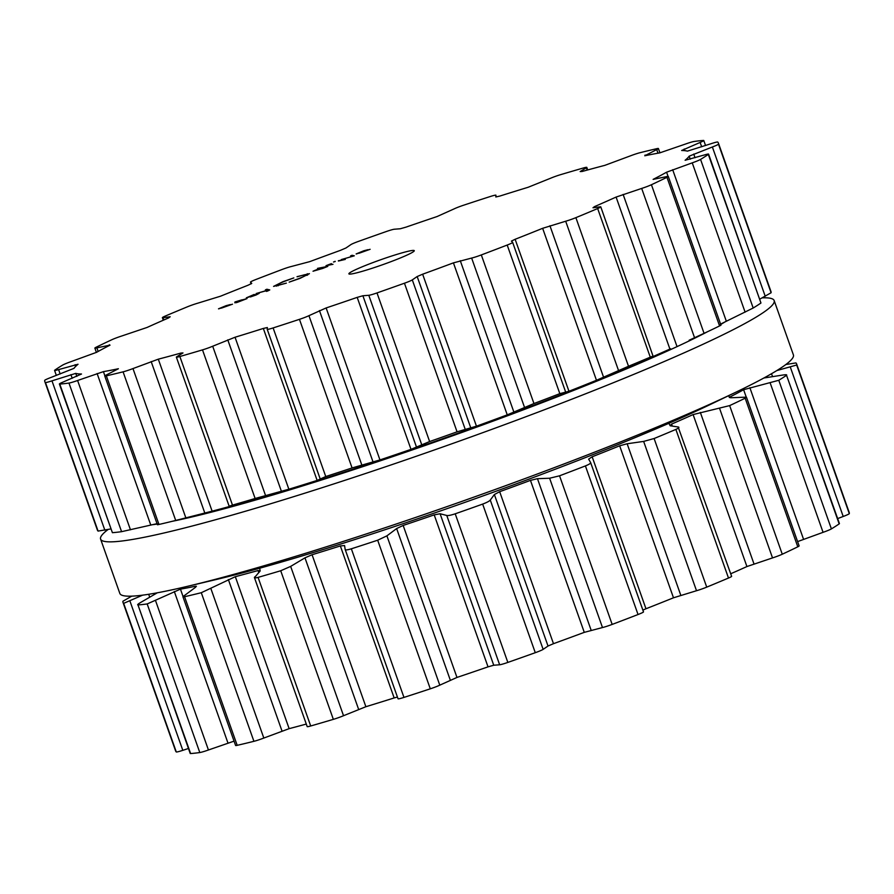 <?xml version="1.0" encoding="UTF-8"?>
<svg xmlns="http://www.w3.org/2000/svg" width="894" height="894" viewBox="0 0 894 894"><rect width="100%" height="100%" fill="white"/><g stroke="black" fill="none" stroke-linecap="round" stroke-linejoin="round"><path stroke-width="1.34" d="M581.256 387.381A322.589 24.753 -19.5 0 0 707.612 331.674A322.589 24.753 -19.5 0 1 581.256 387.381A322.589 24.753 -19.5 0 1 171.894 521.381A322.589 24.753 -19.5 0 0 581.256 387.381M720.72 324.477A322.589 24.753 -19.5 0 0 725.57 321.572A322.589 24.753 -19.5 0 1 720.72 324.477M151.578 524.823A322.589 24.753 -19.5 0 0 157.176 524.04A322.589 24.753 -19.5 0 1 151.578 524.823M603.573 450.42A322.589 24.753 -19.5 0 0 711.266 404.032L736.947 391.684A357.276 27.412 -19.5 0 0 793.403 354.907L774.17 300.574A357.276 27.412 -19.5 0 0 762.258 297.847A357.276 27.412 -19.5 0 1 774.17 300.574A357.276 27.412 -19.5 0 1 598.432 388.711A357.276 27.412 -19.5 0 0 774.17 300.574L793.403 354.907A357.276 27.412 -19.5 0 1 736.947 391.684A357.276 27.412 -19.5 0 1 617.676 443.044A357.276 27.412 -19.5 0 0 736.947 391.684L711.266 404.032A322.589 24.753 -19.5 0 1 603.573 450.42A322.589 24.753 -19.5 0 1 214.582 579.915A322.589 24.753 -19.5 0 0 603.573 450.42M119.83 593.426A357.276 27.412 -19.5 0 0 186.857 586.475A357.276 27.412 -19.5 0 0 617.676 443.044A357.276 27.412 -19.5 0 1 186.857 586.475A357.276 27.412 -19.5 0 1 119.83 593.426L100.597 539.093A357.276 27.412 -19.5 0 0 598.432 388.711A357.276 27.412 -19.5 0 1 100.597 539.093A357.276 27.412 -19.5 0 1 108.129 529.483A357.276 27.412 -19.5 0 0 100.597 539.093L119.83 593.426M199.809 752.547L147.175 603.942A357.276 27.412 160.5 0 1 142.325 604.545A357.276 27.412 160.5 0 1 137.989 604.947L190.221 753.486A9.253 0.715 -19.5 0 0 190.612 753.553A357.276 27.412 -19.5 0 0 194.948 753.15A357.276 27.412 -19.5 0 0 199.809 752.547A9.253 0.715 -19.5 0 0 208.436 749.988L234.06 741.148M195.73 587.134L195.406 586.24L195.272 587.47L182.912 596.689L235.591 745.473A9.253 0.715 -19.5 0 0 237.189 745.328A357.276 27.412 -19.5 0 0 245.336 743.417A357.276 27.412 -19.5 0 0 253.918 741.316A9.253 0.715 -19.5 0 0 263.819 738.053L289.142 728.655A327.215 25.099 -19.5 0 0 300.239 725.704A327.215 25.099 -19.5 0 0 306.296 724.062M258.768 572.518L258.064 570.54L260.188 570.953L254.444 577.636L307.201 726.632A9.253 0.715 -19.5 0 0 310.699 725.984A357.276 27.412 -19.5 0 0 321.862 722.743A357.276 27.412 -19.5 0 0 333.339 719.357A9.253 0.715 -19.5 0 0 343.531 715.714L365.881 706.718A327.215 25.099 -19.5 0 0 379.849 702.416A327.215 25.099 -19.5 0 0 394.165 697.935L397.428 697.041M345.218 549.587L398.042 698.773A9.253 0.715 -19.5 0 0 398.053 698.806A9.253 0.715 -19.5 0 0 403.965 697.409A357.276 27.412 -19.5 0 0 417.051 693.174A357.276 27.412 -19.5 0 0 430.293 688.816A9.253 0.715 -19.5 0 0 439.781 685.162L456.968 677.44A327.215 25.099 -19.5 0 0 472.445 672.199A327.215 25.099 -19.5 0 0 488.023 666.857L493.745 665.237L499.645 664.778A9.253 0.715 -19.5 0 0 507.837 662.42A357.276 27.412 -19.5 0 0 521.571 657.582A357.276 27.412 -19.5 0 0 535.282 652.698A9.253 0.715 -19.5 0 0 543.139 649.368L548.022 646.027L553.487 643.68A327.215 25.099 -19.5 0 0 568.953 638.025A327.215 25.099 -19.5 0 0 584.274 632.36L602.489 627.543A9.253 0.715 -19.5 0 0 612.166 624.414A357.276 27.412 -19.5 0 0 625.197 619.464A357.276 27.412 -19.5 0 0 638.037 614.524A9.253 0.715 -19.5 0 0 643.501 611.876A9.253 0.715 -19.5 0 0 643.49 611.865L590.655 462.667M642.875 610.121L645.971 608.758A327.215 25.099 -19.5 0 0 659.917 603.238A327.215 25.099 -19.5 0 0 673.484 597.795L696.515 590.722A9.253 0.715 -19.5 0 0 706.729 587.134A357.276 27.412 -19.5 0 0 717.781 582.542A357.276 27.412 -19.5 0 0 728.498 578.038A9.253 0.715 -19.5 0 0 731.616 576.339L678.144 426.986C679.641 427.231 678.892 428.047 675.864 429.422A357.276 27.412 160.5 0 1 665.158 433.936A357.276 27.412 160.5 0 1 654.106 438.529L643.646 441.412L627.141 443.759L619.665 445.804A327.215 25.099 160.5 0 1 606.098 451.258A327.215 25.099 160.5 0 1 592.152 456.778L588.632 459.114L590.621 462.556C590.968 463.226 589.235 464.355 585.414 465.919A357.276 27.412 160.5 0 1 572.573 470.847A357.276 27.412 160.5 0 1 559.543 475.809L549.609 478.234L537.473 478.681L530.455 480.38A327.215 25.099 160.5 0 1 515.134 486.045A327.215 25.099 160.5 0 1 499.668 491.7L494.371 494.538L490.27 500.059C489.443 501.143 486.906 502.484 482.659 504.093A357.276 27.412 160.5 0 1 468.948 508.977A357.276 27.412 160.5 0 1 455.214 513.804C450.911 515.235 448.095 515.782 446.765 515.469L440.094 513.748L434.205 514.877A327.215 25.099 160.5 0 1 418.627 520.219A327.215 25.099 160.5 0 1 403.149 525.448L396.634 528.555L386.912 535.852L377.67 540.211A357.276 27.412 160.5 0 1 364.428 544.558A357.276 27.412 160.5 0 1 351.342 548.804C347.386 549.989 345.33 550.212 345.173 549.475L344.559 545.552L340.346 545.943A327.215 25.099 160.5 0 1 326.031 550.436A327.215 25.099 160.5 0 1 312.062 554.738L304.966 557.845L290.662 566.405L280.716 570.752A357.276 27.412 160.5 0 1 269.239 574.138A357.276 27.412 160.5 0 1 258.075 577.379C254.868 578.206 253.762 578.049 254.779 576.909M730.711 573.769A327.215 25.099 -19.5 0 0 736.455 571.244A327.215 25.099 -19.5 0 0 746.926 566.55L772.528 557.912A9.253 0.715 -19.5 0 0 782.272 554.224A357.276 27.412 -19.5 0 0 790.262 550.447A357.276 27.412 -19.5 0 0 797.794 546.804A9.253 0.715 -19.5 0 0 799.124 545.91L746.445 397.137L731.035 397.752L730.152 396.88L729.403 397.539L728.733 395.64M797.604 541.596L823.072 532.332A9.253 0.715 -19.5 0 0 831.398 528.89A357.276 27.412 -19.5 0 0 835.555 526.298A357.276 27.412 -19.5 0 0 839.164 523.884A9.253 0.715 -19.5 0 0 839.432 523.593L786.541 375.279A357.276 27.412 160.5 0 1 782.92 377.693A357.276 27.412 160.5 0 1 778.775 380.285L743.607 389.706A327.215 25.099 160.5 0 1 737.237 393.181A327.215 25.099 160.5 0 1 730.152 396.88L730.465 397.774M837.656 518.587L843.21 516.475A9.253 0.715 -19.5 0 0 849.3 513.625A357.276 27.412 -19.5 0 0 849.211 512.474L796.588 363.869A357.276 27.412 160.5 0 1 796.677 365.02L776.819 370.574M176.286 751.955L123.663 603.349A357.276 27.412 160.5 0 1 123.003 602.4L175.637 751.005A357.276 27.412 -19.5 0 0 176.286 751.955A9.253 0.715 -19.5 0 0 182.812 750.334L188.455 748.479M147.175 603.942L180.443 589.135A327.215 25.099 160.5 0 0 187.572 587.827A327.215 25.099 160.5 0 0 195.406 586.24L196.412 586.285M157.288 592.811L140.995 602.265C138.089 603.953 137.084 604.847 137.989 604.947L190.612 753.553M142.593 595.169L123.663 603.349M182.912 596.689L184.566 596.723A357.276 27.412 160.5 0 0 192.713 594.801A357.276 27.412 160.5 0 0 201.295 592.711L235.323 576.675A327.215 25.099 160.5 0 0 246.42 573.724A327.215 25.099 160.5 0 0 258.064 570.54M123.003 602.4A357.276 27.412 160.5 0 1 122.914 601.249L131.742 596.153M259.673 568.226L260.188 570.953M345.173 549.475L398.053 698.806M643.501 611.876L590.621 462.556M668.868 423.32L670.187 425.767L678.144 426.986M670.187 425.767L671.573 424.102A327.215 25.099 160.5 0 0 682.636 419.252A327.215 25.099 160.5 0 0 693.107 414.57L729.649 405.608A357.276 27.412 160.5 0 0 737.639 401.831A357.276 27.412 160.5 0 0 745.171 398.199L746.445 397.137M839.164 523.884L786.541 375.279C787.178 374.631 785.837 374.575 782.518 375.089L763.912 377.994M785.871 364.517L795.928 362.919A357.276 27.412 160.5 0 1 796.588 363.869M365.948 265.283A34.687 2.66 160.5 0 1 414.28 250.678A34.687 2.66 160.5 0 1 382.464 264.769A34.687 2.66 160.5 0 1 348.883 273.843A34.687 2.66 160.5 0 1 365.948 265.283M64.1 383.671A357.276 27.412 -19.5 0 0 68.961 383.068A9.253 0.715 -19.5 0 0 77.599 380.498L103.413 371.636A327.215 25.099 -19.5 0 0 110.554 370.328A327.215 25.099 -19.5 0 0 118.388 368.741L106.453 374.921A9.253 0.715 -19.5 0 0 104.754 375.994A9.253 0.715 -19.5 0 0 106.341 375.849A357.276 27.412 -19.5 0 0 114.488 373.927A357.276 27.412 -19.5 0 0 123.081 371.837A9.253 0.715 -19.5 0 0 132.982 368.574L158.305 359.176A327.215 25.099 -19.5 0 0 169.402 356.225A327.215 25.099 -19.5 0 0 181.046 353.041L182.991 352.951L176.811 356.728A9.253 0.715 -19.5 0 0 176.364 357.153A9.253 0.715 -19.5 0 0 179.862 356.505A357.276 27.412 -19.5 0 0 191.025 353.264A357.276 27.412 -19.5 0 0 202.502 349.878A9.253 0.715 -19.5 0 0 212.694 346.235L235.044 337.239A327.215 25.099 -19.5 0 0 249.013 332.937A327.215 25.099 -19.5 0 0 263.328 328.444L267.351 327.539L267.205 329.294A9.253 0.715 -19.5 0 0 267.205 329.316A9.253 0.715 -19.5 0 0 273.117 327.93A357.276 27.412 -19.5 0 0 286.214 323.684A357.276 27.412 -19.5 0 0 299.456 319.337A9.253 0.715 -19.5 0 0 308.944 315.671L326.131 307.949A327.215 25.099 -19.5 0 0 341.609 302.72A327.215 25.099 -19.5 0 0 357.187 297.378L362.897 295.758L368.797 295.288A9.253 0.715 -19.5 0 0 377 292.93A357.276 27.412 -19.5 0 0 390.734 288.091A357.276 27.412 -19.5 0 0 404.446 283.219A9.253 0.715 -19.5 0 0 412.302 279.889L417.174 276.537L422.638 274.201A327.215 25.099 -19.5 0 0 438.105 268.546A327.215 25.099 -19.5 0 0 453.426 262.87L471.641 258.064A9.253 0.715 -19.5 0 0 481.318 254.935A357.276 27.412 -19.5 0 0 494.36 249.974A357.276 27.412 -19.5 0 0 507.2 245.045A9.253 0.715 -19.5 0 0 512.664 242.397A9.253 0.715 -19.5 0 0 512.653 242.375L511.424 241.101L515.134 239.279A327.215 25.099 -19.5 0 0 529.08 233.759A327.215 25.099 -19.5 0 0 542.647 228.305L565.678 221.231A9.253 0.715 -19.5 0 0 575.881 217.655A357.276 27.412 -19.5 0 0 586.945 213.063A357.276 27.412 -19.5 0 0 597.65 208.548A9.253 0.715 -19.5 0 0 600.779 206.849A9.253 0.715 -19.5 0 0 600.176 206.816L592.99 207.766L594.555 206.603A327.215 25.099 -19.5 0 0 605.607 201.753A327.215 25.099 -19.5 0 0 616.089 197.071L641.68 188.433A9.253 0.715 -19.5 0 0 651.424 184.734A357.276 27.412 -19.5 0 0 659.426 180.957A357.276 27.412 -19.5 0 0 666.958 177.325A9.253 0.715 -19.5 0 0 668.287 176.431A9.253 0.715 -19.5 0 0 666.298 176.677L653.123 179.381A327.215 25.099 -19.5 0 0 660.219 175.682A327.215 25.099 -19.5 0 0 666.578 172.207L692.235 162.853A9.253 0.715 -19.5 0 0 700.561 159.411A357.276 27.412 -19.5 0 0 704.707 156.819A357.276 27.412 -19.5 0 0 708.327 154.405A9.253 0.715 -19.5 0 0 708.584 154.103A9.253 0.715 -19.5 0 0 704.55 154.919L685.117 160.261A327.215 25.099 -19.5 0 0 687.542 158.082A327.215 25.099 -19.5 0 0 689.173 156.159L712.373 146.996A9.253 0.715 -19.5 0 0 718.463 144.146A357.276 27.412 -19.5 0 0 718.363 142.995A357.276 27.412 -19.5 0 0 717.714 142.045A9.253 0.715 -19.5 0 0 711.188 143.666L687.397 151.142A327.215 25.099 -19.5 0 0 684.916 150.673A327.215 25.099 -19.5 0 0 681.664 150.494L700.125 142.437A9.253 0.715 -19.5 0 0 703.779 140.514A9.253 0.715 -19.5 0 0 703.388 140.447A357.276 27.412 -19.5 0 0 699.052 140.85A357.276 27.412 -19.5 0 0 694.191 141.453A9.253 0.715 -19.5 0 0 685.564 144.012L659.738 152.885A327.215 25.099 -19.5 0 0 652.609 154.193A327.215 25.099 -19.5 0 0 644.775 155.779L656.71 149.589A9.253 0.715 -19.5 0 0 658.409 148.527A9.253 0.715 -19.5 0 0 656.811 148.672A357.276 27.412 -19.5 0 0 648.664 150.583A357.276 27.412 -19.5 0 0 640.082 152.684A9.253 0.715 -19.5 0 0 630.181 155.947L604.858 165.345A327.215 25.099 -19.5 0 0 593.761 168.295A327.215 25.099 -19.5 0 0 582.117 171.48L580.161 171.559L586.352 167.781A9.253 0.715 -19.5 0 0 586.799 167.368A9.253 0.715 -19.5 0 0 583.301 168.016A357.276 27.412 -19.5 0 0 572.138 171.257A357.276 27.412 -19.5 0 0 560.661 174.643A9.253 0.715 -19.5 0 0 550.469 178.286L528.119 187.282A327.215 25.099 -19.5 0 0 514.151 191.584A327.215 25.099 -19.5 0 0 499.835 196.065L495.801 196.982L495.958 195.227A9.253 0.715 -19.5 0 0 495.946 195.194A9.253 0.715 -19.5 0 0 490.035 196.591A357.276 27.412 -19.5 0 0 476.949 200.826A357.276 27.412 -19.5 0 0 463.707 205.184A9.253 0.715 -19.5 0 0 454.219 208.838L437.032 216.56A327.215 25.099 -19.5 0 0 421.555 221.801A327.215 25.099 -19.5 0 0 405.977 227.143L400.255 228.763L394.355 229.222A9.253 0.715 -19.5 0 0 386.163 231.58A357.276 27.412 -19.5 0 0 372.429 236.418A357.276 27.412 -19.5 0 0 358.717 241.302A9.253 0.715 -19.5 0 0 350.861 244.632L345.978 247.973L340.513 250.32A327.215 25.099 -19.5 0 0 325.047 255.975A327.215 25.099 -19.5 0 0 309.726 261.64L291.511 266.457A9.253 0.715 -19.5 0 0 281.833 269.586A357.276 27.412 -19.5 0 0 268.803 274.536A357.276 27.412 -19.5 0 0 255.963 279.476A9.253 0.715 -19.5 0 0 250.499 282.124A9.253 0.715 -19.5 0 0 250.51 282.135L251.728 283.409L248.029 285.242A327.215 25.099 -19.5 0 0 234.083 290.762A327.215 25.099 -19.5 0 0 220.516 296.205L197.485 303.278A9.253 0.715 -19.5 0 0 187.271 306.865A357.276 27.412 -19.5 0 0 176.219 311.458A357.276 27.412 -19.5 0 0 165.502 315.962A9.253 0.715 -19.5 0 0 162.384 317.661A9.253 0.715 -19.5 0 0 162.987 317.705L170.173 316.744L168.608 317.918A327.215 25.099 -19.5 0 0 157.545 322.756A327.215 25.099 -19.5 0 0 147.074 327.45L121.472 336.088A9.253 0.715 -19.5 0 0 111.728 339.776A357.276 27.412 -19.5 0 0 103.738 343.553A357.276 27.412 -19.5 0 0 96.206 347.196A9.253 0.715 -19.5 0 0 94.876 348.09A9.253 0.715 -19.5 0 0 96.865 347.844L110.029 345.14A327.215 25.099 -19.5 0 0 102.944 348.839A327.215 25.099 -19.5 0 0 96.574 352.314L70.928 361.668A9.253 0.715 -19.5 0 0 62.602 365.11A357.276 27.412 -19.5 0 0 58.445 367.702A357.276 27.412 -19.5 0 0 54.836 370.116A9.253 0.715 -19.5 0 0 54.568 370.407A9.253 0.715 -19.5 0 0 58.613 369.602L78.035 364.249A327.215 25.099 -19.5 0 0 75.621 366.439A327.215 25.099 -19.5 0 0 73.978 368.362L50.79 377.525A9.253 0.715 -19.5 0 0 44.7 380.375A357.276 27.412 -19.5 0 0 44.789 381.526A357.276 27.412 -19.5 0 0 45.449 382.476A9.253 0.715 -19.5 0 0 51.975 380.855L75.766 373.379A327.215 25.099 -19.5 0 0 78.236 373.848A327.215 25.099 -19.5 0 0 81.499 374.016L63.027 382.084A9.253 0.715 -19.5 0 0 59.384 384.007A9.253 0.715 -19.5 0 0 59.775 384.074A357.276 27.412 -19.5 0 0 64.1 383.671M356.293 253.985L370.127 249.303L359.019 253.259L367.982 249.683L363.78 250.778L356.147 253.93M341.318 259.573L354.315 255.818L352.068 255.282L350.571 255.885L352.772 256.254L341.318 259.573M338.345 260.757L345.296 259.416L338.435 261.014M335.183 261.327L333.496 262.009L335.239 261.495M331.417 263.629L326.031 265.663L332.981 264.322L329.495 264.535L331.417 263.629M330.154 264.87L329.495 264.535M322.689 268.446L327.796 266.39L317.526 268.368L320.376 268.099L313.023 271.228L322.689 268.446M297.043 276.671L309.425 273.665L300.015 278.38L289.153 282.135L298.708 278.637C306.385 275.486 308.43 274.179 304.865 274.693L297.076 276.771M306.933 275.374L306.664 274.637L304.865 274.693M284.292 281.42C276.615 284.56 274.57 285.879 278.146 285.354L286.359 283.13L273.575 286.393L282.985 281.666L293.835 277.911L284.292 281.42M276.592 286.136L276.335 285.409L278.28 285.722M267.597 291.042L269.776 289.935L266.893 289.243L265.395 289.846L267.597 290.215L256.131 293.534L267.787 290.315L266.378 291.388L267.597 291.042M247.727 297.467L254.242 294.428L246.331 297.836L257.897 293.858L250.354 296.976L256.131 294.975L259.238 293.321L247.381 297.568M237.357 302.34L247.001 298.607L234.954 301.96L241.726 299.903L234.776 302.787L237.357 302.34M218.65 308.866L232.485 304.195L221.377 308.139L230.339 304.563L226.148 305.659L218.505 308.81M157.243 523.616L121.584 531.673A357.276 27.412 160.5 0 1 116.734 532.276A357.276 27.412 160.5 0 1 112.398 532.679L59.775 384.074M59.384 384.007L112.398 532.679M44.789 381.526L97.412 530.131A357.276 27.412 160.5 0 0 98.072 531.081L110.711 528.957M159.322 524.23C156.964 524.856 156.841 524.934 158.976 524.454L106.341 375.849M191.607 516.408L212.124 511.156A327.215 25.099 160.5 0 0 223.221 508.205A327.215 25.099 160.5 0 0 234.865 505.021L229.68 506.038L232.485 505.11A357.276 27.412 160.5 0 0 243.649 501.869A357.276 27.412 160.5 0 0 255.125 498.483L288.863 489.219A327.215 25.099 160.5 0 0 302.831 484.917A327.215 25.099 160.5 0 0 317.147 480.424L325.751 476.536A357.276 27.412 160.5 0 0 338.837 472.289A357.276 27.412 160.5 0 0 352.08 467.942L379.95 459.929A327.215 25.099 160.5 0 0 395.427 454.7A327.215 25.099 160.5 0 0 411.005 449.358L429.623 441.547A357.276 27.412 160.5 0 0 443.357 436.708A357.276 27.412 160.5 0 0 457.069 431.824L476.457 426.181A327.215 25.099 160.5 0 0 491.923 420.526A327.215 25.099 160.5 0 0 507.244 414.861L533.953 403.54A357.276 27.412 160.5 0 0 546.983 398.59A357.276 27.412 160.5 0 0 559.823 393.651L568.953 391.259A327.215 25.099 160.5 0 0 582.899 385.739A327.215 25.099 160.5 0 0 596.466 380.285L628.516 366.261A357.276 27.412 160.5 0 0 639.568 361.668A357.276 27.412 160.5 0 0 650.273 357.164L653.045 356.114L648.374 358.583A327.215 25.099 160.5 0 0 659.426 353.733A327.215 25.099 160.5 0 0 669.908 349.051L670.612 348.749A318.543 24.44 -19.5 0 1 579.334 387.471A318.543 24.44 -19.5 0 1 211.386 511.368L175.705 520.442A357.276 27.412 160.5 0 1 167.111 522.543A357.276 27.412 160.5 0 1 158.976 524.454M229.68 506.038L229.121 506.138L176.364 357.153M320.074 478.603L267.228 329.338M512.664 242.397L565.522 391.673L512.664 242.419M600.779 206.849L653.045 356.114M689.151 340.223L704.059 333.339L651.424 184.734M719.167 325.986C721.402 324.98 721.536 324.958 719.581 325.93A357.276 27.412 160.5 0 1 712.049 329.573A357.276 27.412 160.5 0 1 704.059 333.339M720.396 324.187L753.184 308.017L700.561 159.411M708.584 154.103L760.95 303.01A357.276 27.412 160.5 0 1 757.33 305.424A357.276 27.412 160.5 0 1 753.184 308.017M759.922 299.065L771.086 292.751L718.463 144.146M718.363 142.995L770.997 291.6A357.276 27.412 160.5 0 1 771.086 292.751M352.392 256.187L352.068 255.282M267.205 290.148L266.893 289.243M366.059 250.454L357.544 253.427L366.026 250.342M320.331 268.245L324.332 267.474L322.231 268.491L314.308 270.636L320.331 268.245M236.485 302.608L242.319 299.792L236.094 302.72M243.213 299.613L243.883 299.825M228.417 305.335L219.902 308.307L228.383 305.223M208.436 749.988L155.567 600.679M227.959 743.015L174.308 591.526M183.002 596.354L180.443 589.135M154.126 594.666L153.69 593.448M149.734 597.203L148.695 594.286M182.812 750.334L129.943 601.036M237.189 745.328L184.566 596.723M253.918 741.316L201.295 592.711M263.819 738.053L210.95 588.744M282.012 731.035L228.361 579.547M289.142 728.655L235.323 576.675M310.699 725.984L258.075 577.379M333.339 719.357L280.716 570.752M343.531 715.714L290.662 566.405M358.617 709.333L304.966 557.845M365.881 706.718L312.062 554.738M394.165 697.935L340.346 545.943M403.965 697.409L351.342 548.804M430.293 688.816L377.67 540.211M439.781 685.162L386.912 535.852M450.274 680.043L396.634 528.555M456.968 677.44L403.149 525.448M488.023 666.857L434.205 514.877M493.745 665.237L440.094 513.748M499.645 664.778L446.765 515.469M507.837 662.42L455.214 513.804M535.282 652.698L482.659 504.093M543.139 649.368L490.27 500.059M548.022 646.027L494.371 494.538M553.487 643.68L499.668 491.7M584.274 632.36L530.455 480.38M591.113 630.169L537.473 478.681M602.489 627.543L549.609 478.234M612.166 624.414L559.543 475.809M638.037 614.524L585.414 465.919M645.971 608.758L592.152 456.778M673.484 597.795L619.665 445.804M680.781 595.248L627.141 443.759M696.515 590.722L643.646 441.412M706.729 587.134L654.106 438.529M728.498 578.038L675.864 429.422M672.277 426.08L671.573 424.102M746.926 566.55L693.107 414.57M753.977 563.902L700.326 412.413M772.528 557.912L719.648 408.603M782.272 554.224L729.649 405.608M797.794 546.804L745.171 398.199M746.166 396.925L743.607 389.706M803.516 539.194L749.876 387.705M823.072 532.332L770.203 383.023M831.398 528.89L778.775 380.285M767.533 377.447L767.108 376.229M772.55 376.653L771.511 373.737M843.21 516.475L790.341 367.177M849.3 513.625L796.677 365.02M121.584 531.673L68.961 383.068M130.468 529.807L77.599 380.498M150.762 525.024L97.111 373.524M104.889 375.782L103.413 371.636M76.828 376.385L75.766 373.379M72.213 378.296L70.905 374.62M104.844 530.164L51.975 380.855M98.072 531.081L45.449 382.476M175.705 520.442L123.081 371.837M185.851 517.872L132.982 368.574M204.815 513.044L151.164 361.556M212.124 511.156L158.305 359.176M181.37 353.946L181.046 353.041M75.699 366.361L75.118 364.707M60.155 373.971L58.613 369.602M232.485 505.11L179.862 356.505M255.125 498.483L202.502 349.878M265.563 495.544L212.694 346.235M281.42 491.342L227.769 339.854M288.863 489.219L235.044 337.239M317.147 480.424L263.328 328.444M109.537 345.397L109.314 344.76M98.139 351.443L96.865 347.844M325.751 476.536L273.117 327.93M352.08 467.942L299.456 319.337M361.813 464.981L308.944 315.671M373.077 462.053L319.437 310.564M379.95 459.929L326.131 307.949M411.005 449.358L357.187 297.378M416.548 447.246L362.897 295.758M421.677 444.597L368.797 295.288M163.803 320.007L162.987 317.705M429.623 441.547L377 292.93M457.069 431.824L404.446 283.219M465.171 429.198L412.302 279.889M470.825 428.025L417.174 276.537M476.457 426.181L422.638 274.201M507.244 414.861L453.426 262.87M513.916 412.179L460.276 260.69M524.521 407.362L471.641 258.064M251.125 283.879L250.51 282.135L251.125 283.879M533.953 403.54L481.318 254.935M559.823 393.651L507.2 245.045M568.953 391.259L515.134 239.279M596.466 380.285L542.647 228.305M603.584 377.257L549.944 225.769M618.547 370.541L565.678 221.231M628.516 366.261L575.881 217.655M650.273 357.164L597.65 208.548M594.879 207.52L594.555 206.603M669.908 349.051L616.089 197.071M676.78 345.911L623.129 194.423M694.56 337.731L641.68 188.433M719.581 325.93L666.958 177.325M668.053 176.364L666.578 172.207M726.319 321.203L672.679 169.715M745.104 312.151L692.235 162.853M760.95 303.01L708.327 154.405M587.168 170.083L586.352 167.781M690.235 159.166L689.173 156.159M695.029 157.746L693.722 154.07M765.242 296.305L712.373 146.996M657.984 153.198L656.71 149.589M645.312 155.668L645.088 155.042M684.804 150.661L684.223 149.007M701.678 146.795L700.125 142.437M329.361 265.015L329.16 264.445M307.726 274.961L307.29 273.732M214.582 579.915L186.857 586.475L214.582 579.915M104.754 375.994L157.433 524.767M54.568 370.407L56.344 375.413M267.205 329.316L320.074 478.592M94.876 348.09L96.396 352.404M162.384 317.661L163.289 320.231M668.287 176.431L720.977 325.204M586.799 167.368L587.704 169.938M658.409 148.527L659.94 152.852M703.779 140.514L705.545 145.521"/></g></svg>
